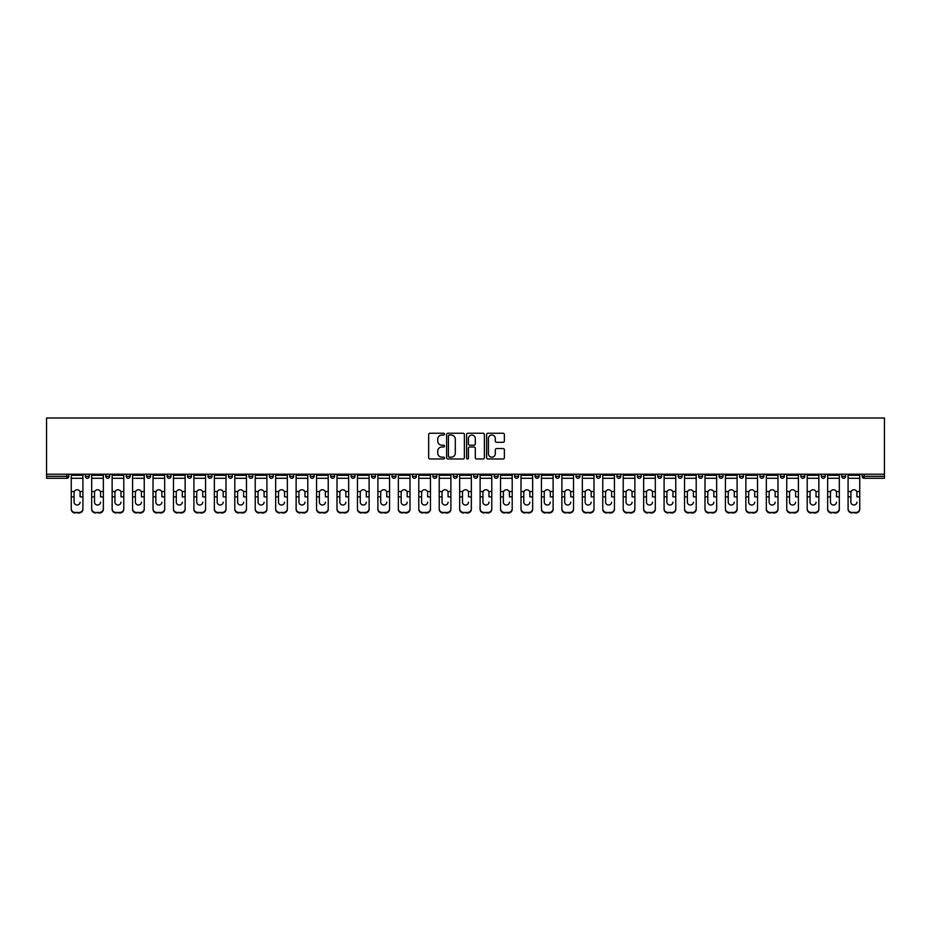 <?xml version="1.0" encoding="UTF-8"?>
<svg xmlns="http://www.w3.org/2000/svg" width="931" height="931" viewBox="0 0 931 931"><rect width="100%" height="100%" fill="white"/><g stroke="black" fill="none" stroke-linecap="round" stroke-linejoin="round"><path stroke-width="1.4" d="M444.529 434.149A0.896 0.896 0 0 0 443.633 433.241L429.971 433.241A1.292 1.292 0 0 0 428.679 434.533L428.679 457.68A1.292 1.292 0 0 0 429.971 458.971L443.633 458.971A0.896 0.896 0 0 0 444.529 458.064A0.896 0.896 0 0 0 443.633 457.168L441.864 457.168A4.12 4.12 0 0 1 437.745 453.048L437.745 451.128A4.12 4.12 0 0 1 441.864 447.008L443.633 447.008A0.896 0.896 0 0 0 444.529 446.1A0.896 0.896 0 0 0 443.633 445.204L441.864 445.204A4.12 4.12 0 0 1 437.745 441.085L437.745 439.164A4.12 4.12 0 0 1 441.864 435.045L443.633 435.045A0.896 0.896 0 0 0 444.529 434.149M503.089 442.306A1.292 1.292 0 0 0 504.381 441.026L504.381 434.533A1.292 1.292 0 0 0 503.089 433.241L487.914 433.241A1.292 1.292 0 0 0 486.622 434.533L486.622 457.68A1.292 1.292 0 0 0 487.914 458.971L503.089 458.971A1.292 1.292 0 0 0 504.381 457.68L504.381 449.836A1.292 1.292 0 0 0 503.089 448.544L496.595 448.544A1.292 1.292 0 0 0 495.315 449.836L495.315 453.723A3.445 3.445 0 0 1 491.871 457.168A3.445 3.445 0 0 1 488.426 453.723L488.426 438.489A3.445 3.445 0 0 1 491.871 435.045A3.445 3.445 0 0 1 495.315 438.489L495.315 441.026A1.292 1.292 0 0 0 496.595 442.306L503.089 442.306M884.45 474.216L46.55 474.216L46.55 417.996L884.45 417.996L884.45 478.278L864.143 478.278A1.967 1.967 0 0 1 862.176 476.311L862.176 474.216M464.371 434.533A1.292 1.292 0 0 0 463.091 433.241L447.916 433.241A1.292 1.292 0 0 0 446.624 434.533L446.624 457.68A1.292 1.292 0 0 0 447.916 458.971L463.091 458.971A1.292 1.292 0 0 0 464.371 457.68L464.371 434.533M467.909 433.241L483.084 433.241A1.292 1.292 0 0 1 484.376 434.533L484.376 457.68A1.292 1.292 0 0 1 483.084 458.971L476.591 458.971A1.292 1.292 0 0 1 475.31 457.68L475.31 448.288A1.292 1.292 0 0 0 474.019 447.008L469.713 447.008A1.292 1.292 0 0 0 468.421 448.288L468.421 458.064A0.896 0.896 0 0 1 467.525 458.971A0.896 0.896 0 0 1 466.629 458.064L466.629 434.533A1.292 1.292 0 0 1 467.909 433.241M68.824 474.216L68.824 476.311A1.967 1.967 0 0 1 66.857 478.278L46.55 478.278L46.55 476.311L66.857 476.311L66.857 474.216M46.55 474.216L46.55 476.311M85.338 476.311A1.967 1.967 0 0 0 87.305 478.278A1.967 1.967 0 0 0 89.271 476.311A1.967 1.967 0 0 1 87.305 478.278A1.967 1.967 0 0 0 89.271 476.311L89.271 474.216L89.271 476.311L85.338 476.311A1.967 1.967 0 0 0 87.305 478.278A1.967 1.967 0 0 1 85.338 476.311L85.338 474.216M66.857 478.278A1.967 1.967 0 0 0 68.824 476.311A1.967 1.967 0 0 1 66.857 478.278L66.857 476.311L68.824 476.311M105.785 474.216L105.785 476.311L105.785 474.216M109.718 474.216L109.718 476.311L109.718 474.216M126.22 476.311A1.967 1.967 0 0 0 128.187 478.278A1.967 1.967 0 0 0 130.154 476.311A1.967 1.967 0 0 1 128.187 478.278A1.967 1.967 0 0 0 130.154 476.311L130.154 474.216L130.154 476.311L126.22 476.311A1.967 1.967 0 0 0 128.187 478.278A1.967 1.967 0 0 1 126.22 476.311L126.22 474.216M146.667 474.216L146.667 476.311L146.667 474.216M150.601 474.216L150.601 476.311A1.967 1.967 0 0 1 148.634 478.278A1.967 1.967 0 0 1 146.667 476.311A1.967 1.967 0 0 0 148.634 478.278A1.967 1.967 0 0 0 150.601 476.311A1.967 1.967 0 0 1 148.634 478.278A1.967 1.967 0 0 1 146.667 476.311L150.601 476.311M167.114 476.311A1.967 1.967 0 0 0 169.081 478.278A1.967 1.967 0 0 0 171.048 476.311A1.967 1.967 0 0 1 169.081 478.278A1.967 1.967 0 0 0 171.048 476.311L171.048 474.216L171.048 476.311L167.114 476.311A1.967 1.967 0 0 0 169.081 478.278A1.967 1.967 0 0 1 167.114 476.311L167.114 474.216M191.483 474.216L191.483 476.311A1.967 1.967 0 0 1 189.517 478.278A1.967 1.967 0 0 1 187.55 476.311L187.55 474.216M209.964 478.278A1.967 1.967 0 0 0 211.931 476.311L211.931 474.216L211.931 476.311A1.967 1.967 0 0 1 209.964 478.278A1.967 1.967 0 0 1 207.997 476.311L207.997 474.216M232.366 474.216L232.366 476.311A1.967 1.967 0 0 1 230.411 478.278A1.967 1.967 0 0 1 228.444 476.311L228.444 474.216M252.813 474.216L252.813 476.311A1.967 1.967 0 0 1 250.846 478.278A1.967 1.967 0 0 1 248.88 476.311L248.88 474.216M271.293 478.278A1.967 1.967 0 0 0 273.26 476.311L273.26 474.216L273.26 476.311A1.967 1.967 0 0 1 271.293 478.278A1.967 1.967 0 0 1 269.327 476.311L269.327 474.216M293.696 474.216L293.696 476.311A1.967 1.967 0 0 1 291.74 478.278A1.967 1.967 0 0 1 289.774 476.311L289.774 474.216M310.209 474.216L310.209 476.311L310.209 474.216M314.143 474.216L314.143 476.311A1.967 1.967 0 0 1 312.176 478.278A1.967 1.967 0 0 1 310.209 476.311L314.143 476.311A1.967 1.967 0 0 1 312.176 478.278M334.59 474.216L334.59 476.311L330.656 476.311A1.967 1.967 0 0 0 332.623 478.278A1.967 1.967 0 0 1 330.656 476.311L330.656 474.216M355.025 474.216L355.025 476.311A1.967 1.967 0 0 1 353.058 478.278A1.967 1.967 0 0 1 351.103 476.311L351.103 474.216M375.472 474.216L375.472 476.311A1.967 1.967 0 0 1 373.506 478.278A1.967 1.967 0 0 1 371.539 476.311L371.539 474.216M391.986 474.216L391.986 476.311L391.986 474.216M395.919 474.216L395.919 476.311A1.967 1.967 0 0 1 393.953 478.278A1.967 1.967 0 0 1 391.986 476.311L395.919 476.311A1.967 1.967 0 0 1 393.953 478.278M414.388 478.278A1.967 1.967 0 0 0 416.355 476.311L416.355 474.216L416.355 476.311A1.967 1.967 0 0 1 414.388 478.278A1.967 1.967 0 0 1 412.421 476.311L412.421 474.216M436.802 474.216L436.802 476.311A1.967 1.967 0 0 1 434.835 478.278A1.967 1.967 0 0 1 432.868 476.311L432.868 474.216M457.249 474.216L457.249 476.311A1.967 1.967 0 0 1 455.282 478.278A1.967 1.967 0 0 1 453.316 476.311L453.316 474.216M473.751 474.216L473.751 476.311L473.751 474.216M477.684 474.216L477.684 476.311A1.967 1.967 0 0 1 475.718 478.278A1.967 1.967 0 0 1 473.751 476.311L477.684 476.311A1.967 1.967 0 0 1 475.718 478.278M494.198 474.216L494.198 476.311L494.198 474.216M498.132 474.216L498.132 476.311A1.967 1.967 0 0 1 496.165 478.278A1.967 1.967 0 0 1 494.198 476.311L498.132 476.311A1.967 1.967 0 0 1 496.165 478.278M514.645 474.216L514.645 476.311L514.645 474.216M518.579 474.216L518.579 476.311L518.579 474.216M535.081 474.216L535.081 476.311L535.081 474.216M539.014 474.216L539.014 476.311L539.014 474.216M559.461 474.216L559.461 476.311A1.967 1.967 0 0 1 557.494 478.278A1.967 1.967 0 0 1 555.528 476.311L555.528 474.216M579.897 474.216L579.897 476.311L575.975 476.311A1.967 1.967 0 0 0 577.942 478.278A1.967 1.967 0 0 1 575.975 476.311L575.975 474.216M600.344 474.216L600.344 476.311A1.967 1.967 0 0 1 598.377 478.278A1.967 1.967 0 0 1 596.41 476.311L596.41 474.216M616.857 474.216L616.857 476.311L616.857 474.216M620.791 474.216L620.791 476.311L620.791 474.216M641.226 474.216L641.226 476.311A1.967 1.967 0 0 1 639.26 478.278A1.967 1.967 0 0 1 637.304 476.311L637.304 474.216M661.673 474.216L661.673 476.311L657.74 476.311A1.967 1.967 0 0 0 659.707 478.278A1.967 1.967 0 0 1 657.74 476.311L657.74 474.216M682.12 474.216L682.12 476.311A1.967 1.967 0 0 1 680.154 478.278A1.967 1.967 0 0 1 678.187 476.311L678.187 474.216M702.556 474.216L702.556 476.311L698.634 476.311A1.967 1.967 0 0 0 700.589 478.278A1.967 1.967 0 0 1 698.634 476.311L698.634 474.216M723.003 474.216L723.003 476.311A1.967 1.967 0 0 1 721.036 478.278A1.967 1.967 0 0 1 719.069 476.311L719.069 474.216M743.45 474.216L743.45 476.311L739.517 476.311A1.967 1.967 0 0 0 741.483 478.278A1.967 1.967 0 0 1 739.517 476.311L739.517 474.216M763.885 474.216L763.885 476.311A1.967 1.967 0 0 1 761.919 478.278A1.967 1.967 0 0 1 759.952 476.311L759.952 474.216M784.333 474.216L784.333 476.311L780.399 476.311A1.967 1.967 0 0 0 782.366 478.278A1.967 1.967 0 0 1 780.399 476.311L780.399 474.216M804.78 474.216L804.78 476.311L800.846 476.311A1.967 1.967 0 0 0 802.813 478.278A1.967 1.967 0 0 1 800.846 476.311L800.846 474.216M825.215 474.216L825.215 476.311L821.282 476.311A1.967 1.967 0 0 0 823.248 478.278A1.967 1.967 0 0 1 821.282 476.311L821.282 474.216M845.662 474.216L845.662 476.311A1.967 1.967 0 0 1 843.695 478.278A1.967 1.967 0 0 1 841.729 476.311L841.729 474.216M107.752 478.278A1.967 1.967 0 0 1 105.785 476.311L109.718 476.311A1.967 1.967 0 0 1 107.752 478.278A1.967 1.967 0 0 0 109.718 476.311A1.967 1.967 0 0 1 107.752 478.278M332.623 478.278A1.967 1.967 0 0 0 334.59 476.311A1.967 1.967 0 0 1 332.623 478.278A1.967 1.967 0 0 1 330.656 476.311M516.612 478.278A1.967 1.967 0 0 1 514.645 476.311A1.967 1.967 0 0 0 516.612 478.278A1.967 1.967 0 0 0 518.579 476.311A1.967 1.967 0 0 1 516.612 478.278A1.967 1.967 0 0 1 514.645 476.311L518.579 476.311M537.047 478.278A1.967 1.967 0 0 1 535.081 476.311A1.967 1.967 0 0 0 537.047 478.278A1.967 1.967 0 0 0 539.014 476.311A1.967 1.967 0 0 1 537.047 478.278A1.967 1.967 0 0 1 535.081 476.311L539.014 476.311A1.967 1.967 0 0 1 537.047 478.278M579.897 476.311A1.967 1.967 0 0 1 577.942 478.278A1.967 1.967 0 0 0 579.897 476.311A1.967 1.967 0 0 1 577.942 478.278A1.967 1.967 0 0 1 575.975 476.311M618.824 478.278A1.967 1.967 0 0 1 616.857 476.311A1.967 1.967 0 0 0 618.824 478.278A1.967 1.967 0 0 0 620.791 476.311A1.967 1.967 0 0 1 618.824 478.278A1.967 1.967 0 0 1 616.857 476.311L620.791 476.311M659.707 478.278A1.967 1.967 0 0 0 661.673 476.311A1.967 1.967 0 0 1 659.707 478.278A1.967 1.967 0 0 1 657.74 476.311M702.556 476.311A1.967 1.967 0 0 1 700.589 478.278A1.967 1.967 0 0 0 702.556 476.311A1.967 1.967 0 0 1 700.589 478.278A1.967 1.967 0 0 1 698.634 476.311M741.483 478.278A1.967 1.967 0 0 0 743.45 476.311A1.967 1.967 0 0 1 741.483 478.278A1.967 1.967 0 0 1 739.517 476.311M761.919 478.278A1.967 1.967 0 0 0 763.885 476.311A1.967 1.967 0 0 1 761.919 478.278M782.366 478.278A1.967 1.967 0 0 0 784.333 476.311A1.967 1.967 0 0 1 782.366 478.278A1.967 1.967 0 0 1 780.399 476.311M802.813 478.278A1.967 1.967 0 0 0 804.78 476.311A1.967 1.967 0 0 1 802.813 478.278A1.967 1.967 0 0 1 800.846 476.311M823.248 478.278A1.967 1.967 0 0 0 825.215 476.311A1.967 1.967 0 0 1 823.248 478.278A1.967 1.967 0 0 1 821.282 476.311M449.324 435.045A0.896 0.896 0 0 0 448.428 435.941L448.428 456.271A0.896 0.896 0 0 0 449.324 457.168L451.186 457.168A4.12 4.12 0 0 0 455.306 453.048L455.306 439.164A4.12 4.12 0 0 0 451.186 435.045L449.324 435.045M475.31 438.548A3.445 3.445 0 0 0 471.866 435.103A3.445 3.445 0 0 0 468.421 438.548L468.421 443.924A1.292 1.292 0 0 0 469.713 445.204L474.019 445.204A1.292 1.292 0 0 0 475.31 443.924L475.31 438.548M80.101 492.662L80.101 496.851L82.917 496.851L82.917 474.216M71.256 497.41L71.256 509.28L71.256 491.51L74.305 491.51L74.073 492.662L74.305 491.51A3.014 2.886 0 0 1 79.857 491.51L82.917 491.51M77.087 505.009A3.014 2.851 180 0 0 80.101 502.158A3.014 2.851 180 0 1 77.087 505.009A3.014 2.851 180 0 1 74.073 502.158L74.073 492.662M82.917 508.733L82.917 509.28A3.933 3.724 180 0 1 78.984 513.004L78.984 512.446A3.933 3.724 0 0 0 82.917 508.733L82.917 496.851M71.256 508.733A3.933 3.724 0 0 0 75.178 512.446L78.984 513.004M75.178 513.004A3.933 3.724 180 0 1 71.256 509.28M75.178 512.446L78.984 512.446M71.256 491.51L71.256 474.216M100.536 492.662L100.536 496.851L103.353 496.851L103.353 474.216M91.692 497.41L91.692 509.28L91.692 491.51L94.753 491.51L94.508 492.662L94.753 491.51A3.014 2.886 0 0 1 100.304 491.51L103.353 491.51M97.522 505.009A3.014 2.851 180 0 0 100.536 502.158A3.014 2.851 180 0 1 97.522 505.009A3.014 2.851 180 0 1 94.508 502.158L94.508 492.662M120.983 492.662L120.983 496.851L123.8 496.851L123.8 474.216M112.139 497.41L112.139 509.28L112.139 491.51L115.2 491.51L114.955 492.662L115.2 491.51A3.014 2.886 0 0 1 120.739 491.51L123.8 491.51M117.969 505.009A3.014 2.851 180 0 0 120.983 502.158A3.014 2.851 180 0 1 117.969 505.009A3.014 2.851 180 0 1 114.955 502.158L114.955 492.662M141.431 492.662L141.431 496.851L144.247 496.851L144.247 474.216M132.586 497.41L132.586 509.28L132.586 491.51L135.635 491.51L135.402 492.662L135.635 491.51A3.014 2.886 0 0 1 141.186 491.51L144.247 491.51M138.416 505.009A3.014 2.851 180 0 0 141.431 502.158A3.014 2.851 180 0 1 138.416 505.009A3.014 2.851 180 0 1 135.402 502.158L135.402 492.662M161.866 492.662L161.866 496.851L164.682 496.851L164.682 474.216M153.021 497.41L153.021 509.28L153.021 491.51L156.082 491.51L155.838 492.662L156.082 491.51A3.014 2.886 0 0 1 161.633 491.51L164.682 491.51M158.852 505.009A3.014 2.851 180 0 0 161.866 502.158A3.014 2.851 180 0 1 158.852 505.009A3.014 2.851 180 0 1 155.838 502.158L155.838 492.662M182.313 492.662L182.313 496.851L185.129 496.851L185.129 474.216M173.469 497.41L173.469 509.28L173.469 491.51L176.529 491.51L176.285 492.662L176.529 491.51A3.014 2.886 0 0 1 182.069 491.51L185.129 491.51M179.299 505.009A3.014 2.851 180 0 0 182.313 502.158A3.014 2.851 180 0 1 179.299 505.009A3.014 2.851 180 0 1 176.285 502.158L176.285 492.662M103.353 508.733L103.353 509.28A3.933 3.724 180 0 1 99.431 513.004L99.431 512.446A3.933 3.724 0 0 0 103.353 508.733L103.353 496.851M91.692 508.733A3.933 3.724 0 0 0 95.625 512.446L99.431 513.004M95.625 513.004A3.933 3.724 180 0 1 91.692 509.28M95.625 512.446L99.431 512.446M91.692 491.51L91.692 474.216M123.8 508.733L123.8 509.28A3.933 3.724 180 0 1 119.866 513.004L119.866 512.446A3.933 3.724 0 0 0 123.8 508.733L123.8 496.851M112.139 508.733A3.933 3.724 0 0 0 116.072 512.446L119.866 513.004M116.072 513.004A3.933 3.724 180 0 1 112.139 509.28M116.072 512.446L119.866 512.446M112.139 491.51L112.139 474.216M144.247 508.733L144.247 509.28A3.933 3.724 180 0 1 140.313 513.004L140.313 512.446A3.933 3.724 0 0 0 144.247 508.733L144.247 496.851M132.586 508.733A3.933 3.724 0 0 0 136.508 512.446L140.313 513.004M136.508 513.004A3.933 3.724 180 0 1 132.586 509.28M136.508 512.446L140.313 512.446M132.586 491.51L132.586 474.216M164.682 508.733L164.682 509.28A3.933 3.724 180 0 1 160.76 513.004L160.76 512.446A3.933 3.724 0 0 0 164.682 508.733L164.682 496.851M153.021 508.733A3.933 3.724 0 0 0 156.955 512.446L160.76 513.004M156.955 513.004A3.933 3.724 180 0 1 153.021 509.28M156.955 512.446L160.76 512.446M153.021 491.51L153.021 474.216M185.129 508.733L185.129 509.28A3.933 3.724 180 0 1 181.196 513.004L181.196 512.446A3.933 3.724 0 0 0 185.129 508.733L185.129 496.851M173.469 508.733A3.933 3.724 0 0 0 177.402 512.446L181.196 513.004M177.402 513.004A3.933 3.724 180 0 1 173.469 509.28M177.402 512.446L181.196 512.446M173.469 491.51L173.469 474.216M202.76 492.662L202.76 496.851L205.576 496.851L205.576 474.216M193.904 497.41L193.904 509.28L193.904 491.51L196.965 491.51L196.732 492.662L196.965 491.51A3.014 2.886 0 0 1 202.516 491.51L205.576 491.51M199.746 505.009A3.014 2.851 180 0 0 202.76 502.158A3.014 2.851 180 0 1 199.746 505.009A3.014 2.851 180 0 1 196.732 502.158L196.732 492.662M205.576 508.733L205.576 509.28A3.933 3.724 180 0 1 201.643 513.004L201.643 512.446A3.933 3.724 0 0 0 205.576 508.733L205.576 496.851M193.904 508.733A3.933 3.724 0 0 0 197.838 512.446L201.643 513.004M197.838 513.004A3.933 3.724 180 0 1 193.904 509.28M197.838 512.446L201.643 512.446M193.904 491.51L193.904 474.216M223.196 492.662L223.196 496.851L226.012 496.851L226.012 474.216M214.351 497.41L214.351 509.28L214.351 491.51L217.412 491.51L217.167 492.662L217.412 491.51A3.014 2.886 0 0 1 222.963 491.51L226.012 491.51M220.181 505.009A3.014 2.851 180 0 0 223.196 502.158A3.014 2.851 180 0 1 220.181 505.009A3.014 2.851 180 0 1 217.167 502.158L217.167 492.662M226.012 508.733L226.012 509.28A3.933 3.724 180 0 1 222.09 513.004L222.09 512.446A3.933 3.724 0 0 0 226.012 508.733L226.012 496.851M214.351 508.733A3.933 3.724 0 0 0 218.285 512.446L222.09 513.004M218.285 513.004A3.933 3.724 180 0 1 214.351 509.28M218.285 512.446L222.09 512.446M214.351 491.51L214.351 474.216M243.643 492.662L243.643 496.851L246.459 496.851L246.459 474.216M234.798 497.41L234.798 509.28L234.798 491.51L237.859 491.51L237.614 492.662L237.859 491.51A3.014 2.886 0 0 1 243.398 491.51L246.459 491.51M240.629 505.009A3.014 2.851 180 0 0 243.643 502.158A3.014 2.851 180 0 1 240.629 505.009A3.014 2.851 180 0 1 237.614 502.158L237.614 492.662M246.459 508.733L246.459 509.28A3.933 3.724 180 0 1 242.526 513.004L242.526 512.446A3.933 3.724 0 0 0 246.459 508.733L246.459 496.851M234.798 508.733A3.933 3.724 0 0 0 238.732 512.446L242.526 513.004M238.732 513.004A3.933 3.724 180 0 1 234.798 509.28M238.732 512.446L242.526 512.446M234.798 491.51L234.798 474.216M264.09 492.662L264.09 496.851L266.906 496.851L266.906 474.216M255.234 497.41L255.234 509.28L255.234 491.51L258.294 491.51L258.062 492.662L258.294 491.51A3.014 2.886 0 0 1 263.845 491.51L266.906 491.51M261.076 505.009A3.014 2.851 180 0 0 264.09 502.158A3.014 2.851 180 0 1 261.076 505.009A3.014 2.851 180 0 1 258.062 502.158L258.062 492.662M266.906 508.733L266.906 509.28A3.933 3.724 180 0 1 262.973 513.004L262.973 512.446A3.933 3.724 0 0 0 266.906 508.733L266.906 496.851M255.234 508.733A3.933 3.724 0 0 0 259.167 512.446L262.973 513.004M259.167 513.004A3.933 3.724 180 0 1 255.234 509.28M259.167 512.446L262.973 512.446M255.234 491.51L255.234 474.216M284.525 492.662L284.525 496.851L287.342 496.851L287.342 474.216M275.681 497.41L275.681 509.28L275.681 491.51L278.741 491.51L278.497 492.662L278.741 491.51A3.014 2.886 0 0 1 284.292 491.51L287.342 491.51M281.511 505.009A3.014 2.851 180 0 0 284.525 502.158A3.014 2.851 180 0 1 281.511 505.009A3.014 2.851 180 0 1 278.497 502.158L278.497 492.662M287.342 508.733L287.342 509.28A3.933 3.724 180 0 1 283.408 513.004L283.408 512.446A3.933 3.724 0 0 0 287.342 508.733L287.342 496.851M275.681 508.733A3.933 3.724 0 0 0 279.614 512.446L283.408 513.004M279.614 513.004A3.933 3.724 180 0 1 275.681 509.28M279.614 512.446L283.408 512.446M275.681 491.51L275.681 474.216M304.972 492.662L304.972 496.851L307.789 496.851L307.789 474.216M296.128 497.41L296.128 509.28L296.128 491.51L299.177 491.51L298.944 492.662L299.177 491.51A3.014 2.886 0 0 1 304.728 491.51L307.789 491.51M301.958 505.009A3.014 2.851 180 0 0 304.972 502.158A3.014 2.851 180 0 1 301.958 505.009A3.014 2.851 180 0 1 298.944 502.158L298.944 492.662M307.789 508.733L307.789 509.28A3.933 3.724 180 0 1 303.855 513.004L303.855 512.446A3.933 3.724 0 0 0 307.789 508.733L307.789 496.851M296.128 508.733A3.933 3.724 0 0 0 300.061 512.446L303.855 513.004M300.061 513.004A3.933 3.724 180 0 1 296.128 509.28M300.061 512.446L303.855 512.446M296.128 491.51L296.128 474.216M325.408 492.662L325.408 496.851L328.236 496.851L328.236 474.216M316.563 497.41L316.563 509.28L316.563 491.51L319.624 491.51L319.38 492.662L319.624 491.51A3.014 2.886 0 0 1 325.175 491.51L328.236 491.51M322.394 505.009A3.014 2.851 180 0 0 325.408 502.158A3.014 2.851 180 0 1 322.394 505.009A3.014 2.851 180 0 1 319.38 502.158L319.38 492.662M328.236 508.733L328.236 509.28A3.933 3.724 180 0 1 324.302 513.004L324.302 512.446A3.933 3.724 0 0 0 328.236 508.733L328.236 496.851M316.563 508.733A3.933 3.724 0 0 0 320.497 512.446L324.302 513.004M320.497 513.004A3.933 3.724 180 0 1 316.563 509.28M320.497 512.446L324.302 512.446M316.563 491.51L316.563 474.216M345.855 492.662L345.855 496.851L348.671 496.851L348.671 474.216M337.01 497.41L337.01 509.28L337.01 491.51L340.071 491.51L339.827 492.662L340.071 491.51A3.014 2.886 0 0 1 345.61 491.51L348.671 491.51M342.841 505.009A3.014 2.851 180 0 0 345.855 502.158A3.014 2.851 180 0 1 342.841 505.009A3.014 2.851 180 0 1 339.827 502.158L339.827 492.662M348.671 508.733L348.671 509.28A3.933 3.724 180 0 1 344.738 513.004L344.738 512.446A3.933 3.724 0 0 0 348.671 508.733L348.671 496.851M337.01 508.733A3.933 3.724 0 0 0 340.944 512.446L344.738 513.004M340.944 513.004A3.933 3.724 180 0 1 337.01 509.28M340.944 512.446L344.738 512.446M337.01 491.51L337.01 474.216M366.302 492.662L366.302 496.851L369.118 496.851L369.118 474.216M357.457 497.41L357.457 509.28L357.457 491.51L360.506 491.51L360.274 492.662L360.506 491.51A3.014 2.886 0 0 1 366.058 491.51L369.118 491.51M363.288 505.009A3.014 2.851 180 0 0 366.302 502.158A3.014 2.851 180 0 1 363.288 505.009A3.014 2.851 180 0 1 360.274 502.158L360.274 492.662M369.118 508.733L369.118 509.28A3.933 3.724 180 0 1 365.185 513.004L365.185 512.446A3.933 3.724 0 0 0 369.118 508.733L369.118 496.851M357.457 508.733A3.933 3.724 0 0 0 361.379 512.446L365.185 513.004M361.379 513.004A3.933 3.724 180 0 1 357.457 509.28M361.379 512.446L365.185 512.446M357.457 491.51L357.457 474.216M386.737 492.662L386.737 496.851L389.565 496.851L389.565 474.216M377.893 497.41L377.893 509.28L377.893 491.51L380.954 491.51L380.709 492.662L380.954 491.51A3.014 2.886 0 0 1 386.505 491.51L389.565 491.51M383.723 505.009A3.014 2.851 180 0 0 386.737 502.158A3.014 2.851 180 0 1 383.723 505.009A3.014 2.851 180 0 1 380.709 502.158L380.709 492.662M389.565 508.733L389.565 509.28A3.933 3.724 180 0 1 385.632 513.004L385.632 512.446A3.933 3.724 0 0 0 389.565 508.733L389.565 496.851M377.893 508.733A3.933 3.724 0 0 0 381.826 512.446L385.632 513.004M381.826 513.004A3.933 3.724 180 0 1 377.893 509.28M381.826 512.446L385.632 512.446M377.893 491.51L377.893 474.216M407.184 492.662L407.184 496.851L410.001 496.851L410.001 474.216M398.34 497.41L398.34 509.28L398.34 491.51L401.401 491.51L401.156 492.662L401.401 491.51A3.014 2.886 0 0 1 406.94 491.51L410.001 491.51M404.17 505.009A3.014 2.851 180 0 0 407.184 502.158A3.014 2.851 180 0 1 404.17 505.009A3.014 2.851 180 0 1 401.156 502.158L401.156 492.662M410.001 508.733L410.001 509.28A3.933 3.724 180 0 1 406.067 513.004L406.067 512.446A3.933 3.724 0 0 0 410.001 508.733L410.001 496.851M398.34 508.733A3.933 3.724 0 0 0 402.273 512.446L406.067 513.004M402.273 513.004A3.933 3.724 180 0 1 398.34 509.28M402.273 512.446L406.067 512.446M398.34 491.51L398.34 474.216M427.632 492.662L427.632 496.851L430.448 496.851L430.448 474.216M418.787 497.41L418.787 509.28L418.787 491.51L421.836 491.51L421.603 492.662L421.836 491.51A3.014 2.886 0 0 1 427.387 491.51L430.448 491.51M424.617 505.009A3.014 2.851 180 0 0 427.632 502.158A3.014 2.851 180 0 1 424.617 505.009A3.014 2.851 180 0 1 421.603 502.158L421.603 492.662M430.448 508.733L430.448 509.28A3.933 3.724 180 0 1 426.514 513.004L426.514 512.446A3.933 3.724 0 0 0 430.448 508.733L430.448 496.851M418.787 508.733A3.933 3.724 0 0 0 422.709 512.446L426.514 513.004M422.709 513.004A3.933 3.724 180 0 1 418.787 509.28M422.709 512.446L426.514 512.446M418.787 491.51L418.787 474.216M448.067 492.662L448.067 496.851L450.883 496.851L450.883 474.216M439.223 497.41L439.223 509.28L439.223 491.51L442.283 491.51L442.039 492.662L442.283 491.51A3.014 2.886 0 0 1 447.834 491.51L450.883 491.51M445.053 505.009A3.014 2.851 180 0 0 448.067 502.158A3.014 2.851 180 0 1 445.053 505.009A3.014 2.851 180 0 1 442.039 502.158L442.039 492.662M450.883 508.733L450.883 509.28A3.933 3.724 180 0 1 446.961 513.004L446.961 512.446A3.933 3.724 0 0 0 450.883 508.733L450.883 496.851M439.223 508.733A3.933 3.724 0 0 0 443.156 512.446L446.961 513.004M443.156 513.004A3.933 3.724 180 0 1 439.223 509.28M443.156 512.446L446.961 512.446M439.223 491.51L439.223 474.216M468.514 492.662L468.514 496.851L471.33 496.851L471.33 474.216M459.67 497.41L459.67 509.28L459.67 491.51L462.73 491.51L462.486 492.662L462.73 491.51A3.014 2.886 0 0 1 468.27 491.51L471.33 491.51M465.5 505.009A3.014 2.851 180 0 0 468.514 502.158A3.014 2.851 180 0 1 465.5 505.009A3.014 2.851 180 0 1 462.486 502.158L462.486 492.662M471.33 508.733L471.33 509.28A3.933 3.724 180 0 1 467.397 513.004L467.397 512.446A3.933 3.724 0 0 0 471.33 508.733L471.33 496.851M459.67 508.733A3.933 3.724 0 0 0 463.603 512.446L467.397 513.004M463.603 513.004A3.933 3.724 180 0 1 459.67 509.28M463.603 512.446L467.397 512.446M459.67 491.51L459.67 474.216M488.961 492.662L488.961 496.851L491.777 496.851L491.777 474.216M480.117 497.41L480.117 509.28L480.117 491.51L483.166 491.51L482.933 492.662L483.166 491.51A3.014 2.886 0 0 1 488.717 491.51L491.777 491.51M485.947 505.009A3.014 2.851 180 0 0 488.961 502.158A3.014 2.851 180 0 1 485.947 505.009A3.014 2.851 180 0 1 482.933 502.158L482.933 492.662M491.777 508.733L491.777 509.28A3.933 3.724 180 0 1 487.844 513.004L487.844 512.446A3.933 3.724 0 0 0 491.777 508.733L491.777 496.851M480.117 508.733A3.933 3.724 0 0 0 484.039 512.446L487.844 513.004M484.039 513.004A3.933 3.724 180 0 1 480.117 509.28M484.039 512.446L487.844 512.446M480.117 491.51L480.117 474.216M509.397 492.662L509.397 496.851L512.213 496.851L512.213 474.216M500.552 497.41L500.552 509.28L500.552 491.51L503.613 491.51L503.368 492.662L503.613 491.51A3.014 2.886 0 0 1 509.164 491.51L512.213 491.51M512.213 509.28L512.213 509.28A3.933 3.724 180 0 1 508.291 513.004L508.291 512.446A3.933 3.724 0 0 0 512.213 508.733L512.213 496.851M506.383 505.009A3.014 2.851 180 0 0 509.397 502.158A3.014 2.851 180 0 1 506.383 505.009A3.014 2.851 180 0 1 503.368 502.158L503.368 492.662M500.552 508.733A3.933 3.724 0 0 0 504.486 512.446L508.291 513.004M504.486 513.004A3.933 3.724 180 0 1 500.552 509.28M504.486 512.446L508.291 512.446M500.552 491.51L500.552 474.216M529.844 492.662L529.844 496.851L532.66 496.851L532.66 474.216M520.999 497.41L520.999 509.28L520.999 491.51L524.06 491.51L523.816 492.662L524.06 491.51A3.014 2.886 0 0 1 529.599 491.51L532.66 491.51M532.66 509.28L532.66 509.28A3.933 3.724 180 0 1 528.727 513.004L528.727 512.446A3.933 3.724 0 0 0 532.66 508.733L532.66 496.851M526.83 505.009A3.014 2.851 180 0 0 529.844 502.158A3.014 2.851 180 0 1 526.83 505.009A3.014 2.851 180 0 1 523.816 502.158L523.816 492.662M520.999 508.733A3.933 3.724 0 0 0 524.933 512.446L528.727 513.004M524.933 513.004A3.933 3.724 180 0 1 520.999 509.28M524.933 512.446L528.727 512.446M520.999 491.51L520.999 474.216M550.291 492.662L550.291 496.851L553.107 496.851L553.107 474.216M541.435 497.41L541.435 509.28L541.435 491.51L544.495 491.51L544.263 492.662L544.495 491.51A3.014 2.886 0 0 1 550.046 491.51L553.107 491.51M547.277 505.009A3.014 2.851 180 0 0 550.291 502.158A3.014 2.851 180 0 1 547.277 505.009A3.014 2.851 180 0 1 544.263 502.158L544.263 492.662M553.107 508.733L553.107 509.28A3.933 3.724 180 0 1 549.174 513.004L549.174 512.446A3.933 3.724 0 0 0 553.107 508.733L553.107 496.851M541.435 508.733A3.933 3.724 0 0 0 545.368 512.446L549.174 513.004M545.368 513.004A3.933 3.724 180 0 1 541.435 509.28M545.368 512.446L549.174 512.446M541.435 491.51L541.435 474.216M570.726 492.662L570.726 496.851L573.543 496.851L573.543 474.216M561.882 497.41L561.882 509.28L561.882 491.51L564.942 491.51L564.698 492.662L564.942 491.51A3.014 2.886 0 0 1 570.494 491.51L573.543 491.51M567.712 505.009A3.014 2.851 180 0 0 570.726 502.158A3.014 2.851 180 0 1 567.712 505.009A3.014 2.851 180 0 1 564.698 502.158L564.698 492.662M573.543 508.733L573.543 509.28A3.933 3.724 180 0 1 569.621 513.004L569.621 512.446A3.933 3.724 0 0 0 573.543 508.733L573.543 496.851M561.882 508.733A3.933 3.724 0 0 0 565.815 512.446L569.621 513.004M565.815 513.004A3.933 3.724 180 0 1 561.882 509.28M565.815 512.446L569.621 512.446M561.882 491.51L561.882 474.216M591.173 492.662L591.173 496.851L593.99 496.851L593.99 474.216M582.329 497.41L582.329 509.28L582.329 491.51L585.39 491.51L585.145 492.662L585.39 491.51A3.014 2.886 0 0 1 590.929 491.51L593.99 491.51M593.99 509.28L593.99 509.28A3.933 3.724 180 0 1 590.056 513.004L590.056 512.446A3.933 3.724 0 0 0 593.99 508.733L593.99 496.851M588.159 505.009A3.014 2.851 180 0 0 591.173 502.158A3.014 2.851 180 0 1 588.159 505.009A3.014 2.851 180 0 1 585.145 502.158L585.145 492.662M582.329 508.733A3.933 3.724 0 0 0 586.262 512.446L590.056 513.004M586.262 513.004A3.933 3.724 180 0 1 582.329 509.28M586.262 512.446L590.056 512.446M582.329 491.51L582.329 474.216M611.62 492.662L611.62 496.851L614.437 496.851L614.437 474.216M602.764 497.41L602.764 509.28L602.764 491.51L605.825 491.51L605.592 492.662L605.825 491.51A3.014 2.886 0 0 1 611.376 491.51L614.437 491.51M614.437 509.28L614.437 509.28A3.933 3.724 180 0 1 610.503 513.004L610.503 512.446A3.933 3.724 0 0 0 614.437 508.733L614.437 496.851M608.606 505.009A3.014 2.851 180 0 0 611.62 502.158A3.014 2.851 180 0 1 608.606 505.009A3.014 2.851 180 0 1 605.592 502.158L605.592 492.662M602.764 508.733A3.933 3.724 0 0 0 606.698 512.446L610.503 513.004M606.698 513.004A3.933 3.724 180 0 1 602.764 509.28M606.698 512.446L610.503 512.446M602.764 491.51L602.764 474.216M632.056 492.662L632.056 496.851L634.872 496.851L634.872 474.216M623.211 497.41L623.211 509.28L623.211 491.51L626.272 491.51L626.028 492.662L626.272 491.51A3.014 2.886 0 0 1 631.823 491.51L634.872 491.51M629.042 505.009A3.014 2.851 180 0 0 632.056 502.158A3.014 2.851 180 0 1 629.042 505.009A3.014 2.851 180 0 1 626.028 502.158L626.028 492.662M634.872 508.733L634.872 509.28A3.933 3.724 180 0 1 630.939 513.004L630.939 512.446A3.933 3.724 0 0 0 634.872 508.733L634.872 496.851M623.211 508.733A3.933 3.724 0 0 0 627.145 512.446L630.939 513.004M627.145 513.004A3.933 3.724 180 0 1 623.211 509.28M627.145 512.446L630.939 512.446M623.211 491.51L623.211 474.216M652.503 492.662L652.503 496.851L655.319 496.851L655.319 474.216M643.658 497.41L643.658 509.28L643.658 491.51L646.708 491.51L646.475 492.662L646.708 491.51A3.014 2.886 0 0 1 652.259 491.51L655.319 491.51M655.319 509.28L655.319 509.28A3.933 3.724 180 0 1 651.386 513.004L651.386 512.446A3.933 3.724 0 0 0 655.319 508.733L655.319 496.851M649.489 505.009A3.014 2.851 180 0 0 652.503 502.158A3.014 2.851 180 0 1 649.489 505.009A3.014 2.851 180 0 1 646.475 502.158L646.475 492.662M643.658 508.733A3.933 3.724 0 0 0 647.592 512.446L651.386 513.004M647.592 513.004A3.933 3.724 180 0 1 643.658 509.28M647.592 512.446L651.386 512.446M643.658 491.51L643.658 474.216M672.938 492.662L672.938 496.851L675.766 496.851L675.766 474.216M664.094 497.41L664.094 509.28L664.094 491.51L667.155 491.51L666.91 492.662L667.155 491.51A3.014 2.886 0 0 1 672.706 491.51L675.766 491.51M669.924 505.009A3.014 2.851 180 0 0 672.938 502.158A3.014 2.851 180 0 1 669.924 505.009A3.014 2.851 180 0 1 666.91 502.158L666.91 492.662M675.766 508.733L675.766 509.28A3.933 3.724 180 0 1 671.833 513.004L671.833 512.446A3.933 3.724 0 0 0 675.766 508.733L675.766 496.851M664.094 508.733A3.933 3.724 0 0 0 668.027 512.446L671.833 513.004M668.027 513.004A3.933 3.724 180 0 1 664.094 509.28M668.027 512.446L671.833 512.446M664.094 491.51L664.094 474.216M693.386 492.662L693.386 496.851L696.202 496.851L696.202 474.216M684.541 497.41L684.541 509.28L684.541 491.51L687.602 491.51L687.357 492.662L687.602 491.51A3.014 2.886 0 0 1 693.141 491.51L696.202 491.51M690.371 505.009A3.014 2.851 180 0 0 693.386 502.158A3.014 2.851 180 0 1 690.371 505.009A3.014 2.851 180 0 1 687.357 502.158L687.357 492.662M696.202 508.733L696.202 509.28A3.933 3.724 180 0 1 692.268 513.004L692.268 512.446A3.933 3.724 0 0 0 696.202 508.733L696.202 496.851M684.541 508.733A3.933 3.724 0 0 0 688.475 512.446L692.268 513.004M688.475 513.004A3.933 3.724 180 0 1 684.541 509.28M688.475 512.446L692.268 512.446M684.541 491.51L684.541 474.216M713.833 492.662L713.833 496.851L716.649 496.851L716.649 474.216M704.988 497.41L704.988 509.28L704.988 491.51L708.037 491.51L707.804 492.662L708.037 491.51A3.014 2.886 0 0 1 713.588 491.51L716.649 491.51M710.818 505.009A3.014 2.851 180 0 0 713.833 502.158A3.014 2.851 180 0 1 710.818 505.009A3.014 2.851 180 0 1 707.804 502.158L707.804 492.662M716.649 508.733L716.649 509.28A3.933 3.724 180 0 1 712.715 513.004L712.715 512.446A3.933 3.724 0 0 0 716.649 508.733L716.649 496.851M704.988 508.733A3.933 3.724 0 0 0 708.91 512.446L712.715 513.004M708.91 513.004A3.933 3.724 180 0 1 704.988 509.28M708.91 512.446L712.715 512.446M704.988 491.51L704.988 474.216M734.268 492.662L734.268 496.851L737.096 496.851L737.096 474.216M725.424 497.41L725.424 509.28L725.424 491.51L728.484 491.51L728.24 492.662L728.484 491.51A3.014 2.886 0 0 1 734.035 491.51L737.096 491.51M731.254 505.009A3.014 2.851 180 0 0 734.268 502.158A3.014 2.851 180 0 1 731.254 505.009A3.014 2.851 180 0 1 728.24 502.158L728.24 492.662M737.096 508.733L737.096 509.28A3.933 3.724 180 0 1 733.163 513.004L733.163 512.446A3.933 3.724 0 0 0 737.096 508.733L737.096 496.851M725.424 508.733A3.933 3.724 0 0 0 729.357 512.446L733.163 513.004M729.357 513.004A3.933 3.724 180 0 1 725.424 509.28M729.357 512.446L733.163 512.446M725.424 491.51L725.424 474.216M754.715 492.662L754.715 496.851L757.531 496.851L757.531 474.216M745.871 497.41L745.871 509.28L745.871 491.51L748.931 491.51L748.687 492.662L748.931 491.51A3.014 2.886 0 0 1 754.471 491.51L757.531 491.51M751.701 505.009A3.014 2.851 180 0 0 754.715 502.158A3.014 2.851 180 0 1 751.701 505.009A3.014 2.851 180 0 1 748.687 502.158L748.687 492.662M757.531 508.733L757.531 509.28A3.933 3.724 180 0 1 753.598 513.004L753.598 512.446A3.933 3.724 0 0 0 757.531 508.733L757.531 496.851M745.871 508.733A3.933 3.724 0 0 0 749.804 512.446L753.598 513.004M749.804 513.004A3.933 3.724 180 0 1 745.871 509.28M749.804 512.446L753.598 512.446M745.871 491.51L745.871 474.216M775.162 492.662L775.162 496.851L777.979 496.851L777.979 474.216M766.318 497.41L766.318 509.28L766.318 491.51L769.367 491.51L769.134 492.662L769.367 491.51A3.014 2.886 0 0 1 774.918 491.51L777.979 491.51M772.148 505.009A3.014 2.851 180 0 0 775.162 502.158A3.014 2.851 180 0 1 772.148 505.009A3.014 2.851 180 0 1 769.134 502.158L769.134 492.662M777.979 508.733L777.979 509.28A3.933 3.724 180 0 1 774.045 513.004L774.045 512.446A3.933 3.724 0 0 0 777.979 508.733L777.979 496.851M766.318 508.733A3.933 3.724 0 0 0 770.24 512.446L774.045 513.004M770.24 513.004A3.933 3.724 180 0 1 766.318 509.28M770.24 512.446L774.045 512.446M766.318 491.51L766.318 474.216M795.598 492.662L795.598 496.851L798.414 496.851L798.414 474.216M786.753 497.41L786.753 509.28L786.753 491.51L789.814 491.51L789.569 492.662L789.814 491.51A3.014 2.886 0 0 1 795.365 491.51L798.414 491.51M792.584 505.009A3.014 2.851 180 0 0 795.598 502.158A3.014 2.851 180 0 1 792.584 505.009A3.014 2.851 180 0 1 789.569 502.158L789.569 492.662M798.414 508.733L798.414 509.28A3.933 3.724 180 0 1 794.492 513.004L794.492 512.446A3.933 3.724 0 0 0 798.414 508.733L798.414 496.851M786.753 508.733A3.933 3.724 0 0 0 790.687 512.446L794.492 513.004M790.687 513.004A3.933 3.724 180 0 1 786.753 509.28M790.687 512.446L794.492 512.446M786.753 491.51L786.753 474.216M816.045 492.662L816.045 496.851L818.861 496.851L818.861 474.216M807.2 497.41L807.2 509.28L807.2 491.51L810.261 491.51L810.017 492.662L810.261 491.51A3.014 2.886 0 0 1 815.8 491.51L818.861 491.51M813.031 505.009A3.014 2.851 180 0 0 816.045 502.158A3.014 2.851 180 0 1 813.031 505.009A3.014 2.851 180 0 1 810.017 502.158L810.017 492.662M818.861 508.733L818.861 509.28A3.933 3.724 180 0 1 814.928 513.004L814.928 512.446A3.933 3.724 0 0 0 818.861 508.733L818.861 496.851M807.2 508.733A3.933 3.724 0 0 0 811.134 512.446L814.928 513.004M811.134 513.004A3.933 3.724 180 0 1 807.2 509.28M811.134 512.446L814.928 512.446M807.2 491.51L807.2 474.216M836.492 492.662L836.492 496.851L839.308 496.851L839.308 474.216M827.647 497.41L827.647 509.28L827.647 491.51L830.696 491.51L830.464 492.662L830.696 491.51A3.014 2.886 0 0 1 836.247 491.51L839.308 491.51M833.478 505.009A3.014 2.851 180 0 0 836.492 502.158A3.014 2.851 180 0 1 833.478 505.009A3.014 2.851 180 0 1 830.464 502.158L830.464 492.662M839.308 508.733L839.308 509.28A3.933 3.724 180 0 1 835.375 513.004L835.375 512.446A3.933 3.724 0 0 0 839.308 508.733L839.308 496.851M827.647 508.733A3.933 3.724 0 0 0 831.569 512.446L835.375 513.004M831.569 513.004A3.933 3.724 180 0 1 827.647 509.28M831.569 512.446L835.375 512.446M827.647 491.51L827.647 474.216M856.927 492.662L856.927 496.851L859.744 496.851L859.744 474.216M848.083 497.41L848.083 509.28L848.083 491.51L851.143 491.51L850.899 492.662L851.143 491.51A3.014 2.886 0 0 1 856.695 491.51L859.744 491.51M853.913 505.009A3.014 2.851 180 0 0 856.927 502.158A3.014 2.851 180 0 1 853.913 505.009A3.014 2.851 180 0 1 850.899 502.158L850.899 492.662M859.744 508.733L859.744 509.28A3.933 3.724 180 0 1 855.822 513.004L855.822 512.446A3.933 3.724 0 0 0 859.744 508.733L859.744 496.851M848.083 508.733A3.933 3.724 0 0 0 852.016 512.446L855.822 513.004M852.016 513.004A3.933 3.724 180 0 1 848.083 509.28M852.016 512.446L855.822 512.446M848.083 491.51L848.083 474.216M864.143 474.216L864.143 476.311L884.45 476.311M862.176 476.311L864.143 476.311L864.143 478.278M189.517 478.278A1.967 1.967 0 0 0 191.483 476.311L187.55 476.311M211.931 476.311L207.997 476.311M230.411 478.278A1.967 1.967 0 0 0 232.366 476.311L228.444 476.311M250.846 478.278A1.967 1.967 0 0 0 252.813 476.311L248.88 476.311M273.26 476.311L269.327 476.311M291.74 478.278A1.967 1.967 0 0 0 293.696 476.311L289.774 476.311M353.058 478.278A1.967 1.967 0 0 0 355.025 476.311L351.103 476.311M373.506 478.278A1.967 1.967 0 0 0 375.472 476.311L371.539 476.311M416.355 476.311L412.421 476.311M434.835 478.278A1.967 1.967 0 0 0 436.802 476.311L432.868 476.311M455.282 478.278A1.967 1.967 0 0 0 457.249 476.311L453.316 476.311M557.494 478.278A1.967 1.967 0 0 0 559.461 476.311L555.528 476.311M598.377 478.278A1.967 1.967 0 0 0 600.344 476.311L596.41 476.311M639.26 478.278A1.967 1.967 0 0 0 641.226 476.311L637.304 476.311M680.154 478.278A1.967 1.967 0 0 0 682.12 476.311L678.187 476.311M721.036 478.278A1.967 1.967 0 0 0 723.003 476.311L719.069 476.311M763.885 476.311L759.952 476.311M843.695 478.278A1.967 1.967 0 0 0 845.662 476.311L841.729 476.311M71.256 496.851L74.073 496.851M71.256 478.278L82.917 478.278M71.256 475.299L82.917 475.299M91.692 496.851L94.508 496.851M91.692 478.278L103.353 478.278M91.692 475.299L103.353 475.299M112.139 496.851L114.955 496.851M112.139 478.278L123.8 478.278M112.139 475.299L123.8 475.299M132.586 496.851L135.402 496.851M132.586 478.278L144.247 478.278M132.586 475.299L144.247 475.299M153.021 496.851L155.838 496.851M153.021 478.278L164.682 478.278M153.021 475.299L164.682 475.299M173.469 496.851L176.285 496.851M173.469 478.278L185.129 478.278M173.469 475.299L185.129 475.299M193.904 496.851L196.732 496.851M193.904 478.278L205.576 478.278M193.904 475.299L205.576 475.299M214.351 496.851L217.167 496.851M214.351 478.278L226.012 478.278M214.351 475.299L226.012 475.299M234.798 496.851L237.614 496.851M234.798 478.278L246.459 478.278M234.798 475.299L246.459 475.299M255.234 496.851L258.062 496.851M255.234 478.278L266.906 478.278M255.234 475.299L266.906 475.299M275.681 496.851L278.497 496.851M275.681 478.278L287.342 478.278M275.681 475.299L287.342 475.299M296.128 496.851L298.944 496.851M296.128 478.278L307.789 478.278M296.128 475.299L307.789 475.299M316.563 496.851L319.38 496.851M316.563 478.278L328.236 478.278M316.563 475.299L328.236 475.299M337.01 496.851L339.827 496.851M337.01 478.278L348.671 478.278M337.01 475.299L348.671 475.299M357.457 496.851L360.274 496.851M357.457 478.278L369.118 478.278M357.457 475.299L369.118 475.299M377.893 496.851L380.709 496.851M377.893 478.278L389.565 478.278M377.893 475.299L389.565 475.299M398.34 496.851L401.156 496.851M398.34 478.278L410.001 478.278M398.34 475.299L410.001 475.299M418.787 496.851L421.603 496.851M418.787 478.278L430.448 478.278M418.787 475.299L430.448 475.299M439.223 496.851L442.039 496.851M439.223 478.278L450.883 478.278M439.223 475.299L450.883 475.299M459.67 496.851L462.486 496.851M459.67 478.278L471.33 478.278M459.67 475.299L471.33 475.299M480.117 496.851L482.933 496.851M480.117 478.278L491.777 478.278M480.117 475.299L491.777 475.299M500.552 496.851L503.368 496.851M500.552 478.278L512.213 478.278M500.552 475.299L512.213 475.299M520.999 496.851L523.816 496.851M520.999 478.278L532.66 478.278M520.999 475.299L532.66 475.299M541.435 496.851L544.263 496.851M541.435 478.278L553.107 478.278M541.435 475.299L553.107 475.299M561.882 496.851L564.698 496.851M561.882 478.278L573.543 478.278M561.882 475.299L573.543 475.299M582.329 496.851L585.145 496.851M582.329 478.278L593.99 478.278M582.329 475.299L593.99 475.299M602.764 496.851L605.592 496.851M602.764 478.278L614.437 478.278M602.764 475.299L614.437 475.299M623.211 496.851L626.028 496.851M623.211 478.278L634.872 478.278M623.211 475.299L634.872 475.299M643.658 496.851L646.475 496.851M643.658 478.278L655.319 478.278M643.658 475.299L655.319 475.299M664.094 496.851L666.91 496.851M664.094 478.278L675.766 478.278M664.094 475.299L675.766 475.299M684.541 496.851L687.357 496.851M684.541 478.278L696.202 478.278M684.541 475.299L696.202 475.299M704.988 496.851L707.804 496.851M704.988 478.278L716.649 478.278M704.988 475.299L716.649 475.299M725.424 496.851L728.24 496.851M725.424 478.278L737.096 478.278M725.424 475.299L737.096 475.299M745.871 496.851L748.687 496.851M745.871 478.278L757.531 478.278M745.871 475.299L757.531 475.299M766.318 496.851L769.134 496.851M766.318 478.278L777.979 478.278M766.318 475.299L777.979 475.299M786.753 496.851L789.569 496.851M786.753 478.278L798.414 478.278M786.753 475.299L798.414 475.299M807.2 496.851L810.017 496.851M807.2 478.278L818.861 478.278M807.2 475.299L818.861 475.299M827.647 496.851L830.464 496.851M827.647 478.278L839.308 478.278M827.647 475.299L839.308 475.299M848.083 496.851L850.899 496.851M848.083 478.278L859.744 478.278M848.083 475.299L859.744 475.299"/></g></svg>
